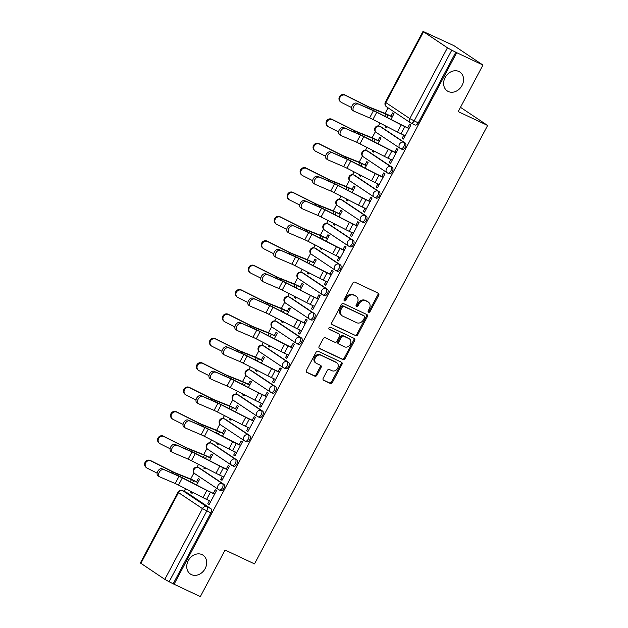<?xml version="1.0" encoding="UTF-8"?>
<svg xmlns="http://www.w3.org/2000/svg" width="628" height="628" viewBox="0 0 628 628"><rect width="100%" height="100%" fill="white"/><g stroke="black" fill="none" stroke-linecap="round" stroke-linejoin="round"><path stroke-width="0.94" d="M368.565 312.242A1.217 0.997 123.7 0 0 370.041 311.598L378.708 295.301A1.743 1.429 123.7 0 0 378.229 293.158L354.914 282.176A1.743 1.429 123.7 0 0 352.81 283.102L344.144 299.399A1.217 0.997 123.7 0 0 345.957 300.255L347.08 298.143A5.574 4.561 123.7 0 1 353.831 295.184L355.778 296.102A5.574 4.561 123.7 0 1 356.257 296.377A5.574 4.561 123.7 0 1 357.308 302.963L356.186 305.067A1.217 0.997 123.7 0 0 357.999 305.922L359.122 303.819A5.574 4.561 123.7 0 1 365.873 300.859L367.82 301.778A5.574 4.561 123.7 0 1 368.306 302.052A5.574 4.561 123.7 0 1 369.35 308.631L368.236 310.742A1.217 0.997 123.7 0 0 368.565 312.242M368.134 311.763A1.217 0.997 123.7 0 0 369.201 311.033L377.86 294.736A1.743 1.429 123.7 0 0 377.844 292.978M344.042 300.412A1.217 0.997 123.7 0 0 345.11 299.689L346.232 297.578L347.08 298.143M356.092 306.087A1.217 0.997 123.7 0 0 357.151 305.357L358.274 303.253L359.122 303.819M202.035 554.618A11.351 9.302 123.7 0 0 188.612 560.035A11.351 9.302 123.7 0 0 190.41 574.055A11.351 9.302 123.7 0 0 191.399 574.612A11.351 9.302 123.7 0 0 204.822 569.196A11.351 9.302 123.7 0 0 203.025 555.176A11.351 9.302 123.7 0 0 202.035 554.618M458.911 71.498A11.351 9.302 123.7 0 0 445.488 76.922A11.351 9.302 123.7 0 0 447.285 90.942A11.351 9.302 123.7 0 0 448.274 91.5A11.351 9.302 123.7 0 0 461.698 86.075A11.351 9.302 123.7 0 0 459.9 72.055A11.351 9.302 123.7 0 0 458.911 71.498M220.467 490.507A3.548 2.017 -64.8 0 0 220.624 490.594A3.548 2.017 -64.8 0 0 223.89 488.38A3.548 2.017 -64.8 0 0 223.796 484.259L199.853 468.268A3.548 2.017 -64.8 0 0 199.696 468.182A3.548 2.017 -64.8 0 0 199.539 468.119M233.428 466.133A3.548 2.017 -64.8 0 0 233.585 466.219A3.548 2.017 -64.8 0 0 236.85 464.006A3.548 2.017 -64.8 0 0 236.756 459.884L212.814 443.886A3.548 2.017 -64.8 0 0 212.656 443.808A3.548 2.017 -64.8 0 0 212.5 443.745M246.388 441.759A3.548 2.017 -64.8 0 0 246.537 441.845A3.548 2.017 -64.8 0 0 249.811 439.631A3.548 2.017 -64.8 0 0 249.716 435.51L225.774 419.512A3.548 2.017 -64.8 0 0 225.617 419.433A3.548 2.017 -64.8 0 0 225.46 419.371M259.348 417.385A3.548 2.017 -64.8 0 0 259.497 417.471A3.548 2.017 -64.8 0 0 262.771 415.257A3.548 2.017 -64.8 0 0 262.677 411.136L238.734 395.138A3.548 2.017 -64.8 0 0 238.577 395.059A3.548 2.017 -64.8 0 0 238.42 394.996M272.309 393.01A3.548 2.017 -64.8 0 0 272.458 393.097A3.548 2.017 -64.8 0 0 275.731 390.883A3.548 2.017 -64.8 0 0 275.637 386.762L251.687 370.763A3.548 2.017 -64.8 0 0 251.538 370.685A3.548 2.017 -64.8 0 0 251.381 370.622M285.269 368.636A3.548 2.017 -64.8 0 0 285.418 368.722A3.548 2.017 -64.8 0 0 288.692 366.509A3.548 2.017 -64.8 0 0 288.597 362.387L264.647 346.389A3.548 2.017 -64.8 0 0 264.498 346.311A3.548 2.017 -64.8 0 0 264.341 346.248M298.229 344.262A3.548 2.017 -64.8 0 0 298.379 344.348A3.548 2.017 -64.8 0 0 301.652 342.134A3.548 2.017 -64.8 0 0 301.558 338.013L277.607 322.015A3.548 2.017 -64.8 0 0 277.458 321.936A3.548 2.017 -64.8 0 0 277.301 321.874M311.19 319.887A3.548 2.017 -64.8 0 0 311.339 319.974A3.548 2.017 -64.8 0 0 314.612 317.76A3.548 2.017 -64.8 0 0 314.518 313.639L290.568 297.641A3.548 2.017 -64.8 0 0 290.419 297.554A3.548 2.017 -64.8 0 0 290.262 297.499M324.15 295.513A3.548 2.017 -64.8 0 0 324.299 295.6A3.548 2.017 -64.8 0 0 327.573 293.386A3.548 2.017 -64.8 0 0 327.478 289.265L303.528 273.266A3.548 2.017 -64.8 0 0 303.379 273.18A3.548 2.017 -64.8 0 0 303.222 273.125M337.11 271.139A3.548 2.017 -64.8 0 0 337.26 271.225A3.548 2.017 -64.8 0 0 340.533 269.012A3.548 2.017 -64.8 0 0 340.439 264.89L316.488 248.892A3.548 2.017 -64.8 0 0 316.339 248.806A3.548 2.017 -64.8 0 0 316.182 248.751M350.071 246.765A3.548 2.017 -64.8 0 0 350.22 246.851A3.548 2.017 -64.8 0 0 353.493 244.637A3.548 2.017 -64.8 0 0 353.399 240.516L329.449 224.518A3.548 2.017 -64.8 0 0 329.3 224.431A3.548 2.017 -64.8 0 0 329.143 224.377M363.031 222.391A3.548 2.017 -64.8 0 0 363.18 222.477A3.548 2.017 -64.8 0 0 366.454 220.263A3.548 2.017 -64.8 0 0 366.36 216.142L342.409 200.144A3.548 2.017 -64.8 0 0 342.26 200.057A3.548 2.017 -64.8 0 0 342.103 200.002M375.991 198.016A3.548 2.017 -64.8 0 0 376.141 198.103A3.548 2.017 -64.8 0 0 379.414 195.889A3.548 2.017 -64.8 0 0 379.312 191.768L355.37 175.769A3.548 2.017 -64.8 0 0 355.22 175.683A3.548 2.017 -64.8 0 0 355.063 175.62M388.952 173.642A3.548 2.017 -64.8 0 0 389.101 173.728A3.548 2.017 -64.8 0 0 392.374 171.515A3.548 2.017 -64.8 0 0 392.272 167.393L368.33 151.395A3.548 2.017 -64.8 0 0 368.181 151.309A3.548 2.017 -64.8 0 0 368.024 151.246M401.912 149.268A3.548 2.017 -64.8 0 0 402.061 149.354A3.548 2.017 -64.8 0 0 405.335 147.14A3.548 2.017 -64.8 0 0 405.233 143.019L381.29 127.021A3.548 2.017 -64.8 0 0 381.141 126.934A3.548 2.017 -64.8 0 0 380.984 126.872M323.216 378.189A1.743 1.429 123.7 0 0 323.703 380.333L330.242 383.418A1.743 1.429 123.7 0 0 332.353 382.491L341.97 364.397A1.743 1.429 123.7 0 0 341.491 362.246L318.184 351.272A1.743 1.429 123.7 0 0 316.072 352.198L306.448 370.292A1.743 1.429 123.7 0 0 306.927 372.435L314.824 376.156A1.743 1.429 123.7 0 0 316.936 375.23L321.057 367.49A1.743 1.429 123.7 0 0 320.578 365.347L316.661 363.502A4.655 3.815 123.7 0 1 316.253 363.267A4.655 3.815 123.7 0 1 315.515 357.52A4.655 3.815 123.7 0 1 321.026 355.291L336.373 362.521A4.655 3.815 123.7 0 1 336.773 362.749A4.655 3.815 123.7 0 1 337.511 368.503A4.655 3.815 123.7 0 1 332.008 370.724L329.449 369.523A1.743 1.429 123.7 0 0 327.337 370.449L323.216 378.189M423.5 31.824L385.859 102.599L409.809 118.598L447.442 47.814L423.005 31.4L453.942 45.663L482.963 65.045L458.205 111.611L487.626 125.467L254.513 563.897L225.091 550.042L200.332 596.6L174.074 584.236L456.705 52.681L451.768 50.193L414.135 120.969A3.548 2.017 115.2 0 1 410.932 123.049A3.548 2.017 115.2 0 1 410.783 122.962A3.548 2.905 123.7 0 1 410.476 122.79A3.548 3.548 0 0 0 410.932 123.049L415.022 124.98A3.548 2.017 115.2 0 1 414.873 124.894M482.963 65.045L456.705 52.681M355.597 335.721A1.743 1.429 123.7 0 0 357.709 334.795L367.333 316.693A1.743 1.429 123.7 0 0 366.854 314.55L343.54 303.575A1.743 1.429 123.7 0 0 341.428 304.494L331.812 322.596A1.743 1.429 123.7 0 0 332.291 324.739L354.757 335.156A1.743 1.429 123.7 0 0 356.861 334.229L366.485 316.127A1.743 1.429 123.7 0 0 366.462 314.369M354.655 340.541L345.031 358.643A1.743 1.429 123.7 0 1 342.919 359.569L319.605 348.587A1.743 1.429 123.7 0 1 319.126 346.444L323.247 338.696A1.743 1.429 123.7 0 1 325.359 337.778L334.81 342.229A1.743 1.429 123.7 0 0 336.922 341.302L339.654 336.168A1.743 1.429 123.7 0 0 339.175 334.025L329.331 329.386A1.217 0.997 123.7 0 1 330.477 327.243L354.176 338.398A1.743 1.429 123.7 0 1 354.655 340.541L353.807 339.976L344.183 358.078L345.031 358.643M186.579 492.493A3.548 2.017 115.2 0 1 186.744 492.556A3.548 2.017 115.2 0 1 186.893 492.642L210.835 508.633L206.745 506.71A3.548 2.017 115.2 0 1 206.777 510.964L169.136 581.74L164.811 579.369L140.374 562.955L178.007 492.171L178.501 492.595L140.868 563.371M388.065 107.82L385.09 113.409M379.948 123.08L378.433 125.922M375.387 131.652L372.129 137.783M366.988 147.454L365.472 150.296M362.427 156.027L359.169 162.157M354.027 171.829L352.512 174.67M349.466 180.401L346.209 186.532M341.067 196.203L339.552 199.045M336.506 204.775L333.248 210.906M328.106 220.577L326.591 223.419M323.546 229.149L320.288 235.28M315.146 244.951L313.631 247.793M310.585 253.524L307.327 259.654M302.186 269.326L300.679 272.167M297.625 277.898L294.367 284.029M289.225 293.7L287.718 296.549M284.665 302.272L281.407 308.403M276.265 318.074L274.758 320.924M271.704 326.646L268.446 332.777M263.305 342.448L261.798 345.298M258.744 351.028L255.494 357.151M250.344 366.823L248.837 369.672M245.784 375.403L242.534 381.526M237.384 391.197L235.877 394.046M232.831 399.777L229.573 405.9M224.424 415.571L222.916 418.421M219.871 424.151L216.613 430.274M211.471 439.945L209.956 442.795M206.91 448.525L203.653 454.648M198.511 464.32L196.996 467.169M193.95 472.9L190.692 479.023M185.55 488.694L184.145 491.332M174.074 584.236L169.136 581.74M447.442 47.814L451.768 50.193M385.718 126.032L385.247 126.911L386.62 127.562M385.247 126.911L386.518 127.759L387.068 126.723M403.812 135.122L402.171 138.215L403.545 138.867M402.171 138.215L403.443 139.063L410.916 125.003L409.644 124.156L407.729 127.759M390.859 159.496L389.211 162.589L390.483 163.437L397.956 149.378L396.684 148.53L394.769 152.133M378.009 143.765L381.031 138.074L379.767 137.226L378.017 140.515M372.757 150.406L372.286 151.285L373.668 151.937M372.286 151.285L373.558 152.133L374.107 151.097M389.211 162.589L390.585 163.241M377.899 183.871L376.251 186.963L377.522 187.811L384.995 173.752L383.724 172.904L381.808 176.507M365.049 168.139L368.071 162.448L366.807 161.6L365.056 164.889M359.797 174.78L359.326 175.659L360.708 176.311M359.326 175.659L360.598 176.507L361.147 175.471M376.251 186.963L377.624 187.615M364.939 208.245L363.29 211.338L364.562 212.186L372.035 198.126L370.763 197.278L368.848 200.882M352.088 192.513L355.11 186.822L353.847 185.974L352.096 189.271M346.837 199.155L346.366 200.034L347.747 200.685M346.366 200.034L347.637 200.882L348.187 199.845M363.29 211.338L364.664 211.989M351.978 232.619L350.33 235.712L351.601 236.56L359.075 222.5L357.803 221.653L355.888 225.256M339.128 216.888L342.158 211.196L340.886 210.349L339.136 213.646M333.876 223.529L333.405 224.408L334.787 225.06M333.405 224.408L334.677 225.256L335.226 224.22M350.33 235.712L351.704 236.364M339.018 256.993L337.369 260.086L338.641 260.934L346.114 246.875L344.843 246.027L342.927 249.63M326.168 241.262L329.198 235.571L327.926 234.723L326.175 238.02M320.916 247.903L320.445 248.782L321.826 249.434M320.445 248.782L321.717 249.63L322.266 248.594M337.369 260.086L338.743 260.738M326.058 281.368L324.409 284.46L325.681 285.308L333.154 271.249L331.89 270.401L329.967 274.004M313.207 265.636L316.237 259.945L314.966 259.097L313.215 262.394M307.956 272.277L307.485 273.156L308.866 273.808M307.485 273.156L308.756 274.004L309.306 272.968M324.409 284.46L325.783 285.112M313.097 305.742L311.449 308.835L312.72 309.683L320.194 295.623L318.93 294.775L317.007 298.379M300.247 290.01L303.277 284.319L302.005 283.471L300.255 286.768M294.995 296.651L294.524 297.531L295.906 298.182M294.524 297.531L295.796 298.379L296.345 297.35M311.449 308.835L312.822 309.486M300.137 330.116L298.488 333.209L299.76 334.057L307.233 319.997L305.969 319.15L304.046 322.753M287.286 314.385L290.317 308.693L289.045 307.846L287.294 311.143M282.035 321.026L281.564 321.905L282.945 322.556M281.564 321.905L282.836 322.753L283.385 321.724M298.488 333.209L299.862 333.861M287.177 354.49L285.528 357.583L286.8 358.431L294.273 344.372L293.009 343.524L291.086 347.135M274.326 338.759L277.356 333.068L276.084 332.22L274.334 335.517M269.074 345.4L268.603 346.279L269.985 346.931M268.603 346.279L269.875 347.127L270.425 346.099M285.528 357.583L286.902 358.235M274.216 378.865L272.568 381.957L273.839 382.805L281.313 368.746L280.049 367.898L278.126 371.509M261.366 363.133L264.396 357.442L263.124 356.594L261.374 359.891M256.114 369.774L255.651 370.653L257.025 371.305M255.651 370.653L256.915 371.501L257.464 370.473M272.568 381.957L273.941 382.609M261.256 403.239L259.607 406.332L260.879 407.18L268.352 393.12L267.088 392.272L265.165 395.883M248.405 387.515L251.436 381.816L250.164 380.968L248.413 384.265M243.154 394.149L242.691 395.028L244.064 395.679M242.691 395.028L243.954 395.876L244.504 394.847M259.607 406.332L260.981 406.983M248.296 427.613L246.647 430.706L247.919 431.554L255.392 417.494L254.128 416.647L252.205 420.258M235.445 411.89L238.475 406.19L237.203 405.343L235.453 408.64M230.193 418.523L229.73 419.41L231.104 420.054M229.73 419.41L230.994 420.258L231.544 419.221M246.647 430.706L248.021 431.358M235.335 451.987L233.687 455.088L234.958 455.936L242.432 441.869L241.168 441.021L239.244 444.632M222.485 436.264L225.515 430.565L224.243 429.717L222.493 433.014M217.233 442.897L216.77 443.784L218.144 444.428M216.77 443.784L218.034 444.632L218.583 443.596M233.687 455.088L235.06 455.732M222.375 476.362L220.726 479.462L221.998 480.31L229.471 466.243L228.207 465.395L226.284 469.006M209.524 460.638L212.554 454.939L211.283 454.091L209.532 457.388M204.273 467.279L203.81 468.158L205.183 468.802M203.81 468.158L205.073 469.006L205.623 467.97M220.726 479.462L222.1 480.106M209.414 500.736L207.766 503.837L209.038 504.684L216.511 490.617L215.247 489.769L213.324 493.38M196.564 485.012L199.594 479.313L198.322 478.465L196.572 481.762M487.626 125.467L460.481 107.333M390.969 119.391L393.991 113.699L392.728 112.852L390.977 116.141M191.312 491.653L190.849 492.533L192.223 493.176M190.849 492.533L192.113 493.38L192.663 492.344M207.766 503.837L209.14 504.48M173.234 583.671L210.867 512.888A3.548 2.017 -64.8 0 0 210.835 508.633M455.857 52.116L418.224 122.9A3.548 2.017 115.2 0 1 415.022 124.98M368.306 302.052L367.459 301.487A5.574 4.561 123.7 0 0 366.972 301.212L367.82 301.778M358.274 303.253A5.574 4.561 123.7 0 1 365.033 300.294L366.972 301.212M356.257 296.377L355.417 295.812A5.574 4.561 123.7 0 0 354.93 295.537L355.778 296.102M346.232 297.578A5.574 4.561 123.7 0 1 352.983 294.618L354.93 295.537M331.835 324.354L354.757 335.156M364.625 317.533A1.217 0.997 123.7 0 0 364.287 316.025L343.822 306.393A1.217 0.997 123.7 0 0 342.346 307.037L341.169 309.259A5.574 4.561 123.7 0 0 342.213 315.845A5.574 4.561 123.7 0 0 342.7 316.12L356.688 322.706A5.574 4.561 123.7 0 0 363.439 319.754L364.625 317.533M363.643 315.601A1.217 0.997 123.7 0 0 363.439 315.46L364.287 316.025M342.213 315.845L341.365 315.28A5.574 4.561 123.7 0 1 340.321 308.693L341.499 306.472A1.217 0.997 123.7 0 1 342.982 305.828L363.439 315.46M319.15 348.202L342.072 359.004A1.743 1.429 123.7 0 0 344.183 358.078M338.618 333.649A1.743 1.429 123.7 0 0 338.327 333.46L328.962 329.048M344.623 346.844A4.655 3.815 123.7 0 0 350.126 344.623A4.655 3.815 123.7 0 0 349.388 338.869A4.655 3.815 123.7 0 0 348.987 338.641L343.579 336.098A1.743 1.429 123.7 0 0 341.467 337.016L338.735 342.158A1.743 1.429 123.7 0 0 339.214 344.301L344.623 346.844M349.388 338.869L348.548 338.304A4.655 3.815 123.7 0 0 348.14 338.076L348.987 338.641M338.366 343.736A1.743 1.429 123.7 0 1 337.888 341.593L340.619 336.451A1.743 1.429 123.7 0 1 342.731 335.533L348.14 338.076M353.807 339.976A1.743 1.429 123.7 0 0 353.784 338.217M336.773 362.749L335.925 362.183A4.655 3.815 123.7 0 0 335.525 361.956L336.373 362.521M316.253 363.267L315.405 362.701A4.655 3.815 123.7 0 1 314.667 356.955A4.655 3.815 123.7 0 1 320.178 354.726L335.525 361.956M306.472 372.051L313.984 375.591A1.743 1.429 123.7 0 0 316.096 374.665L320.209 366.925A1.743 1.429 123.7 0 0 320.186 365.158M323.239 379.956L329.394 382.852A1.743 1.429 123.7 0 0 331.506 381.926L341.13 363.832A1.743 1.429 123.7 0 0 341.106 362.066M340.91 102.105L340.305 101.61A4.082 3.839 -50.7 0 1 344.803 94.859L345.408 95.354A4.082 3.839 129.3 0 0 340.91 102.105A4.082 3.839 129.3 0 0 341.585 102.537L351.531 107.521M392.257 116.965L388.073 114.995A8.871 0.62 28 0 0 385.867 114.021L371.666 108.346A8.871 0.62 -152 0 1 367.545 106.438L345.408 95.354M392.351 116.792L386.974 114.265A11.178 0.785 28 0 0 384.195 113.032L369.994 107.357A6.563 0.455 -152 0 1 366.94 105.944L344.803 94.859M357.984 104.083A4.082 2.598 121.3 0 0 353.752 106.485A4.082 2.598 121.3 0 0 353.949 111.164A4.082 2.598 121.3 0 0 354.161 111.274L369.617 117.891L373.432 110.709L356.461 103.165A4.082 2.598 -58.7 0 0 352.237 105.567A4.082 2.598 -58.7 0 0 352.434 110.238A4.082 2.598 -58.7 0 0 352.638 110.347M409.103 128.41L403.733 125.875A8.871 0.62 -152 0 1 400.876 124.47L376.376 111.917A8.871 0.62 28 0 0 371.917 109.782L356.461 103.165M409.016 128.583L404.832 126.613A11.178 0.785 -152 0 1 401.237 124.839L376.737 112.286A6.563 0.455 28 0 0 373.432 110.709M405.193 135.766L401.009 133.803A11.178 0.785 -152 0 1 397.414 132.029L372.914 119.469A6.563 0.455 28 0 0 369.617 117.891M327.949 126.479L327.345 125.985A4.082 3.839 -50.7 0 1 331.843 119.234L332.447 119.728A4.082 3.839 129.3 0 0 327.949 126.479A4.082 3.839 129.3 0 0 328.625 126.911L338.571 131.896M379.296 141.339L375.112 139.369A8.871 0.62 28 0 0 372.906 138.396L358.706 132.72A8.871 0.62 -152 0 1 354.584 130.812L332.447 119.728M379.391 141.167L374.013 138.639A11.178 0.785 28 0 0 371.234 137.406L357.034 131.731A6.563 0.455 -152 0 1 353.98 130.318L331.843 119.234M314.989 150.853L314.385 150.359A4.082 3.839 -50.7 0 1 318.883 143.608L319.487 144.102A4.082 3.839 129.3 0 0 314.989 150.853A4.082 3.839 129.3 0 0 315.664 151.285L325.61 156.27M366.336 165.714L362.152 163.743A8.871 0.62 28 0 0 359.946 162.77L345.745 157.094A8.871 0.62 -152 0 1 341.624 155.187L319.487 144.102M366.43 165.541L361.053 163.013A11.178 0.785 28 0 0 358.274 161.781L344.073 156.105A6.563 0.455 -152 0 1 341.02 154.692L318.883 143.608M345.023 128.457A4.082 2.598 121.3 0 0 340.792 130.859A4.082 2.598 121.3 0 0 340.988 135.538A4.082 2.598 121.3 0 0 341.2 135.648L356.657 142.266L360.472 135.083L343.5 127.539A4.082 2.598 -58.7 0 0 339.277 129.941A4.082 2.598 -58.7 0 0 339.473 134.62A4.082 2.598 -58.7 0 0 339.677 134.722M396.142 152.785L390.773 150.249A8.871 0.62 -152 0 1 387.916 148.844L363.416 136.292A8.871 0.62 28 0 0 358.957 134.157L343.5 127.539M396.056 152.957L391.872 150.987A11.178 0.785 -152 0 1 388.277 149.213L363.777 136.661A6.563 0.455 28 0 0 360.472 135.083M392.233 160.14L388.049 158.178A11.178 0.785 -152 0 1 384.454 156.403L359.954 143.851A6.563 0.455 28 0 0 356.657 142.266M332.063 152.832A4.082 2.598 121.3 0 0 327.832 155.234A4.082 2.598 121.3 0 0 328.028 159.912A4.082 2.598 121.3 0 0 328.24 160.022L343.697 166.64L347.512 159.457L330.54 151.913A4.082 2.598 -58.7 0 0 326.317 154.315A4.082 2.598 -58.7 0 0 326.513 158.994A4.082 2.598 -58.7 0 0 326.717 159.096M383.182 177.159L377.813 174.623A8.871 0.62 -152 0 1 374.955 173.218L350.455 160.666A8.871 0.62 28 0 0 345.997 158.531L330.54 151.913M383.096 177.332L378.912 175.361A11.178 0.785 -152 0 1 375.316 173.587L350.817 161.035A6.563 0.455 28 0 0 347.512 159.457M379.273 184.514L375.089 182.552A11.178 0.785 -152 0 1 371.493 180.778L346.994 168.226A6.563 0.455 28 0 0 343.697 166.64M302.029 175.228L301.424 174.733A4.082 3.839 -50.7 0 1 305.922 167.982L306.527 168.477A4.082 3.839 129.3 0 0 302.029 175.228A4.082 3.839 129.3 0 0 302.704 175.659L312.65 180.644M353.376 190.088L349.192 188.117A8.871 0.62 28 0 0 346.986 187.144L332.785 181.468A8.871 0.62 -152 0 1 328.664 179.561L306.527 168.477M353.47 189.915L348.093 187.387A11.178 0.785 28 0 0 345.314 186.155L331.113 180.479A6.563 0.455 -152 0 1 328.067 179.066L305.922 167.982M289.068 199.602L288.464 199.107A4.082 3.839 -50.7 0 1 292.962 192.356L293.566 192.851A4.082 3.839 129.3 0 0 289.068 199.602A4.082 3.839 129.3 0 0 289.744 200.034L299.689 205.018M340.415 214.462L336.231 212.492A8.871 0.62 28 0 0 334.033 211.518L319.825 205.843A8.871 0.62 -152 0 1 315.703 203.935L293.566 192.851M340.509 214.289L335.132 211.762A11.178 0.785 28 0 0 332.353 210.529L318.153 204.854A6.563 0.455 -152 0 1 315.107 203.441L292.962 192.356M276.108 223.976L275.511 223.482A4.082 3.839 -50.7 0 1 280.002 216.731L280.606 217.225A4.082 3.839 129.3 0 0 276.108 223.976A4.082 3.839 129.3 0 0 276.783 224.416L286.729 229.393M327.455 238.836L323.271 236.866A8.871 0.62 28 0 0 321.073 235.893L306.864 230.217A8.871 0.62 -152 0 1 302.743 228.309L280.606 217.225M327.549 238.664L322.172 236.136A11.178 0.785 28 0 0 319.393 234.903L305.192 229.228A6.563 0.455 -152 0 1 302.147 227.823L280.002 216.731M319.103 177.206A4.082 2.598 121.3 0 0 314.871 179.608A4.082 2.598 121.3 0 0 315.068 184.287A4.082 2.598 121.3 0 0 315.28 184.397L330.736 191.014L334.551 183.831L317.58 176.287A4.082 2.598 -58.7 0 0 313.356 178.69A4.082 2.598 -58.7 0 0 313.553 183.368A4.082 2.598 -58.7 0 0 313.757 183.47M370.222 201.533L364.852 198.998A8.871 0.62 -152 0 1 362.003 197.592L337.495 185.04A8.871 0.62 28 0 0 333.036 182.905L317.58 176.287M370.135 201.706L365.951 199.735A11.178 0.785 -152 0 1 362.356 197.961L337.856 185.409A6.563 0.455 28 0 0 334.551 183.831M366.312 208.896L362.128 206.926A11.178 0.785 -152 0 1 358.533 205.152L334.033 192.6A6.563 0.455 28 0 0 330.736 191.014M306.142 201.588A4.082 2.598 121.3 0 0 301.911 203.982A4.082 2.598 121.3 0 0 302.107 208.661A4.082 2.598 121.3 0 0 302.319 208.771L317.776 215.388L321.599 208.206L304.619 200.662A4.082 2.598 -58.7 0 0 300.396 203.064A4.082 2.598 -58.7 0 0 300.592 207.742A4.082 2.598 -58.7 0 0 300.796 207.844M357.261 225.907L351.892 223.372A8.871 0.62 -152 0 1 349.042 221.967L324.535 209.414A8.871 0.62 28 0 0 320.076 207.279L304.619 200.662M357.175 226.08L352.991 224.11A11.178 0.785 -152 0 1 349.396 222.336L324.896 209.783A6.563 0.455 28 0 0 321.599 208.206M353.352 233.271L349.168 231.3A11.178 0.785 -152 0 1 345.573 229.526L321.073 216.974A6.563 0.455 28 0 0 317.776 215.388M293.182 225.962A4.082 2.598 121.3 0 0 288.951 228.356A4.082 2.598 121.3 0 0 289.147 233.035A4.082 2.598 121.3 0 0 289.359 233.145L304.816 239.763L308.638 232.58L291.659 225.036A4.082 2.598 -58.7 0 0 287.436 227.438A4.082 2.598 -58.7 0 0 287.632 232.117A4.082 2.598 -58.7 0 0 287.836 232.219M344.301 250.282L338.932 247.746A8.871 0.62 -152 0 1 336.082 246.341L311.574 233.789A8.871 0.62 28 0 0 307.116 231.654L291.659 225.036M344.215 250.454L340.031 248.484A11.178 0.785 -152 0 1 336.435 246.71L311.935 234.158A6.563 0.455 28 0 0 308.638 232.58M340.392 257.645L336.208 255.674A11.178 0.785 -152 0 1 332.612 253.9L308.113 241.348A6.563 0.455 28 0 0 304.816 239.763M263.148 248.35L262.551 247.856A4.082 3.839 -50.7 0 1 267.041 241.105L267.646 241.599A4.082 3.839 129.3 0 0 263.148 248.35A4.082 3.839 129.3 0 0 263.823 248.79L273.769 253.767M314.495 263.211L310.318 261.24A8.871 0.62 28 0 0 308.113 260.267L293.904 254.591A8.871 0.62 -152 0 1 289.783 252.684L267.646 241.599M314.589 263.038L309.212 260.51A11.178 0.785 28 0 0 306.433 259.278L292.232 253.602A6.563 0.455 -152 0 1 289.186 252.197L267.041 241.105M280.221 250.337A4.082 2.598 121.3 0 0 275.99 252.739A4.082 2.598 121.3 0 0 276.187 257.409A4.082 2.598 121.3 0 0 276.399 257.519L291.855 264.145L295.678 256.954L278.699 249.41A4.082 2.598 -58.7 0 0 274.475 251.812A4.082 2.598 -58.7 0 0 274.671 256.491A4.082 2.598 -58.7 0 0 274.876 256.593M331.341 274.656L325.971 272.128A8.871 0.62 -152 0 1 323.122 270.715L298.614 258.163A8.871 0.62 28 0 0 294.155 256.028L278.699 249.41M331.254 274.829L327.07 272.858A11.178 0.785 -152 0 1 323.475 271.084L298.975 258.532A6.563 0.455 28 0 0 295.678 256.954M327.431 282.019L323.247 280.049A11.178 0.785 -152 0 1 319.652 278.275L295.152 265.723A6.563 0.455 28 0 0 291.855 264.145M250.187 272.725L249.591 272.23A4.082 3.839 -50.7 0 1 254.081 265.479L254.685 265.974A4.082 3.839 129.3 0 0 250.187 272.725A4.082 3.839 129.3 0 0 250.862 273.164L260.808 278.141M301.534 287.585L297.358 285.614A8.871 0.62 28 0 0 295.152 284.641L280.944 278.965A8.871 0.62 -152 0 1 276.822 277.058L254.685 265.974M301.628 287.412L296.251 284.884A11.178 0.785 28 0 0 293.472 283.652L279.272 277.976A6.563 0.455 -152 0 1 276.226 276.571L254.081 265.479M267.261 274.711A4.082 2.598 121.3 0 0 263.03 277.113A4.082 2.598 121.3 0 0 263.226 281.784A4.082 2.598 121.3 0 0 263.438 281.894L278.895 288.519L282.718 281.328L265.738 273.784A4.082 2.598 -58.7 0 0 261.515 276.187A4.082 2.598 -58.7 0 0 261.711 280.865A4.082 2.598 -58.7 0 0 261.915 280.967M318.38 299.03L313.011 296.502A8.871 0.62 -152 0 1 310.161 295.089L285.654 282.537A8.871 0.62 28 0 0 281.195 280.402L265.738 273.784M318.294 299.203L314.11 297.232A11.178 0.785 -152 0 1 310.515 295.458L286.015 282.906A6.563 0.455 28 0 0 282.718 281.328M314.471 306.393L310.287 304.423A11.178 0.785 -152 0 1 306.692 302.649L282.192 290.097A6.563 0.455 28 0 0 278.895 288.519M237.227 297.099L236.63 296.604A4.082 3.839 -50.7 0 1 241.121 289.853L241.725 290.348A4.082 3.839 129.3 0 0 237.227 297.099A4.082 3.839 129.3 0 0 237.902 297.539L247.848 302.515M288.574 311.959L284.398 309.989A8.871 0.62 28 0 0 282.192 309.015L267.983 303.34A8.871 0.62 -152 0 1 263.862 301.432L241.725 290.348M288.668 311.786L283.291 309.259A11.178 0.785 28 0 0 280.512 308.026L266.311 302.351A6.563 0.455 -152 0 1 263.265 300.945L241.121 289.853M254.301 299.085A4.082 2.598 121.3 0 0 250.07 301.487A4.082 2.598 121.3 0 0 250.266 306.158A4.082 2.598 121.3 0 0 250.478 306.268L265.934 312.893L269.757 305.703L252.778 298.159A4.082 2.598 -58.7 0 0 248.555 300.561A4.082 2.598 -58.7 0 0 248.751 305.239A4.082 2.598 -58.7 0 0 248.963 305.349M305.42 323.404L300.051 320.877A8.871 0.62 -152 0 1 297.201 319.464L272.693 306.911A8.871 0.62 28 0 0 268.235 304.776L252.778 298.159M305.334 323.577L301.15 321.607A11.178 0.785 -152 0 1 297.554 319.833L273.054 307.28A6.563 0.455 28 0 0 269.757 305.703M301.511 330.768L297.327 328.797A11.178 0.785 -152 0 1 293.731 327.023L269.231 314.471A6.563 0.455 28 0 0 265.934 312.893M224.267 321.473L223.67 320.979A4.082 3.839 -50.7 0 1 228.16 314.228L228.765 314.722A4.082 3.839 129.3 0 0 224.267 321.473A4.082 3.839 129.3 0 0 224.942 321.913L234.888 326.89M275.614 336.333L271.437 334.363A8.871 0.62 28 0 0 269.231 333.389L255.023 327.714A8.871 0.62 -152 0 1 250.902 325.806L228.765 314.722M275.708 336.161L270.33 333.633A11.178 0.785 28 0 0 267.552 332.4L253.351 326.733A6.563 0.455 -152 0 1 250.305 325.32L228.16 314.228M241.34 323.459A4.082 2.598 121.3 0 0 237.109 325.861A4.082 2.598 121.3 0 0 237.306 330.532A4.082 2.598 121.3 0 0 237.517 330.642L252.974 337.267L256.797 330.077L239.817 322.533A4.082 2.598 -58.7 0 0 235.594 324.935A4.082 2.598 -58.7 0 0 235.79 329.614A4.082 2.598 -58.7 0 0 236.002 329.724M292.46 347.779L287.09 345.251A8.871 0.62 -152 0 1 284.241 343.838L259.733 331.286A8.871 0.62 28 0 0 255.274 329.151L239.817 322.533M292.373 347.951L288.189 345.981A11.178 0.785 -152 0 1 284.594 344.207L260.094 331.655A6.563 0.455 28 0 0 256.797 330.077M288.55 355.142L284.366 353.171A11.178 0.785 -152 0 1 280.779 351.397L256.271 338.845A6.563 0.455 28 0 0 252.974 337.267M211.306 345.847L210.71 345.353A4.082 3.839 -50.7 0 1 215.2 338.602L215.804 339.096A4.082 3.839 129.3 0 0 211.306 345.847A4.082 3.839 129.3 0 0 211.981 346.287L221.927 351.264M262.653 360.708L258.477 358.737A8.871 0.62 28 0 0 256.271 357.764L242.063 352.088A8.871 0.62 -152 0 1 237.941 350.181L215.804 339.096M262.747 360.535L257.37 358.007A11.178 0.785 28 0 0 254.599 356.775L240.391 351.107A6.563 0.455 -152 0 1 237.345 349.694L215.2 338.602M198.346 370.222L197.749 369.735A4.082 3.839 -50.7 0 1 202.24 362.976L202.844 363.471A4.082 3.839 129.3 0 0 198.346 370.222A4.082 3.839 129.3 0 0 199.021 370.661L208.975 375.638M249.693 385.082L245.517 383.119A8.871 0.62 28 0 0 243.311 382.138L229.102 376.462A8.871 0.62 -152 0 1 224.981 374.555L202.844 363.471M249.787 384.909L244.418 382.381A11.178 0.785 28 0 0 241.639 381.149L227.43 375.481A6.563 0.455 -152 0 1 224.384 374.068L202.24 362.976M185.386 394.596L184.789 394.109A4.082 3.839 -50.7 0 1 189.279 387.35L189.884 387.845A4.082 3.839 129.3 0 0 185.386 394.596A4.082 3.839 129.3 0 0 186.061 395.036L196.014 400.012M236.732 409.456L232.556 407.494A8.871 0.62 28 0 0 230.35 406.512L216.142 400.845A8.871 0.62 -152 0 1 212.021 398.929L189.884 387.845M236.827 409.283L231.457 406.756A11.178 0.785 28 0 0 228.678 405.523L214.47 399.855A6.563 0.455 -152 0 1 211.424 398.442L189.279 387.35M172.425 418.97L171.829 418.484A4.082 3.839 -50.7 0 1 176.319 411.733L176.923 412.219A4.082 3.839 129.3 0 0 172.425 418.97A4.082 3.839 129.3 0 0 173.1 419.41L183.054 424.387M223.772 433.83L219.596 431.868A8.871 0.62 28 0 0 217.39 430.887L203.182 425.219A8.871 0.62 -152 0 1 199.06 423.303L176.923 412.219M223.866 433.658L218.497 431.13A11.178 0.785 28 0 0 215.718 429.897L201.51 424.23A6.563 0.455 -152 0 1 198.464 422.817L176.319 411.733M159.465 443.344L158.868 442.858A4.082 3.839 -50.7 0 1 163.358 436.107L163.963 436.593A4.082 3.839 129.3 0 0 159.465 443.344A4.082 3.839 129.3 0 0 160.14 443.784L170.094 448.761M210.812 458.205L206.636 456.242A8.871 0.62 28 0 0 204.43 455.261L190.229 449.593A8.871 0.62 -152 0 1 186.1 447.685L163.963 436.593M210.906 458.032L205.537 455.504A11.178 0.785 28 0 0 202.758 454.28L188.549 448.604A6.563 0.455 -152 0 1 185.503 447.191L163.358 436.107M146.505 467.719L145.908 467.232A4.082 3.839 -50.7 0 1 150.398 460.481L151.003 460.968A4.082 3.839 129.3 0 0 146.505 467.719A4.082 3.839 129.3 0 0 147.18 468.158L157.133 473.143M197.851 482.587L193.675 480.616A8.871 0.62 28 0 0 191.469 479.635L177.269 473.967A8.871 0.62 -152 0 1 173.14 472.06L151.003 460.968M197.946 482.406L192.576 479.878A11.178 0.785 28 0 0 189.797 478.654L175.589 472.978A6.563 0.455 -152 0 1 172.543 471.565L150.398 460.481M228.38 347.834A4.082 2.598 121.3 0 0 224.149 350.236A4.082 2.598 121.3 0 0 224.345 354.914A4.082 2.598 121.3 0 0 224.557 355.016L240.014 361.642L243.837 354.451L226.857 346.907A4.082 2.598 -58.7 0 0 222.634 349.309A4.082 2.598 -58.7 0 0 222.83 353.988A4.082 2.598 -58.7 0 0 223.042 354.098M279.507 372.153L274.13 369.625A8.871 0.62 -152 0 1 271.28 368.212L246.773 355.66A8.871 0.62 28 0 0 242.314 353.525L226.857 346.907M279.413 372.326L275.229 370.355A11.178 0.785 -152 0 1 271.634 368.581L247.134 356.029A6.563 0.455 28 0 0 243.837 354.451M275.59 379.516L271.406 377.546A11.178 0.785 -152 0 1 267.818 375.772L243.311 363.219A6.563 0.455 28 0 0 240.014 361.642M215.42 372.208A4.082 2.598 121.3 0 0 211.189 374.61A4.082 2.598 121.3 0 0 211.385 379.288A4.082 2.598 121.3 0 0 211.597 379.391L227.053 386.016L230.876 378.825L213.897 371.281A4.082 2.598 -58.7 0 0 209.674 373.684A4.082 2.598 -58.7 0 0 209.87 378.362A4.082 2.598 -58.7 0 0 210.082 378.472M266.547 396.527L261.17 393.999A8.871 0.62 -152 0 1 258.32 392.594L233.812 380.034A8.871 0.62 28 0 0 229.353 377.899L213.897 371.281M266.453 396.7L262.269 394.729A11.178 0.785 -152 0 1 258.673 392.963L234.173 380.403A6.563 0.455 28 0 0 230.876 378.825M262.63 403.89L258.446 401.92A11.178 0.785 -152 0 1 254.858 400.146L230.35 387.594A6.563 0.455 28 0 0 227.053 386.016M202.459 396.582A4.082 2.598 121.3 0 0 198.236 398.984A4.082 2.598 121.3 0 0 198.424 403.663A4.082 2.598 121.3 0 0 198.636 403.765L214.093 410.39L217.916 403.2L200.936 395.656A4.082 2.598 -58.7 0 0 196.713 398.058A4.082 2.598 -58.7 0 0 196.909 402.736A4.082 2.598 -58.7 0 0 197.121 402.846M253.586 420.901L248.209 418.374A8.871 0.62 -152 0 1 245.36 416.968L220.86 404.408A8.871 0.62 28 0 0 216.393 402.273L200.936 395.656M253.492 421.074L249.308 419.104A11.178 0.785 -152 0 1 245.713 417.337L221.213 404.777A6.563 0.455 28 0 0 217.916 403.2M249.669 428.265L245.485 426.294A11.178 0.785 -152 0 1 241.898 424.52L217.39 411.968A6.563 0.455 28 0 0 214.093 410.39M189.499 420.956A4.082 2.598 121.3 0 0 185.276 423.358A4.082 2.598 121.3 0 0 185.464 428.037A4.082 2.598 121.3 0 0 185.676 428.139L201.133 434.764L204.956 427.574L187.976 420.03A4.082 2.598 -58.7 0 0 183.753 422.432A4.082 2.598 -58.7 0 0 183.949 427.111A4.082 2.598 -58.7 0 0 184.161 427.221M240.626 445.276L235.249 442.748A8.871 0.62 -152 0 1 232.399 441.343L207.899 428.783A8.871 0.62 28 0 0 203.433 426.648L187.976 420.03M240.532 445.448L236.348 443.478A11.178 0.785 -152 0 1 232.752 441.712L208.253 429.152A6.563 0.455 28 0 0 204.956 427.574M236.709 452.639L232.525 450.669A11.178 0.785 -152 0 1 228.937 448.894L204.43 436.342A6.563 0.455 28 0 0 201.133 434.764M176.539 445.33A4.082 2.598 121.3 0 0 172.315 447.733A4.082 2.598 121.3 0 0 172.504 452.411A4.082 2.598 121.3 0 0 172.716 452.513L188.172 459.139L191.995 451.948L175.016 444.404A4.082 2.598 -58.7 0 0 170.792 446.806A4.082 2.598 -58.7 0 0 170.989 451.485A4.082 2.598 -58.7 0 0 171.201 451.595M227.666 469.65L222.288 467.122A8.871 0.62 -152 0 1 219.439 465.717L194.939 453.157A8.871 0.62 28 0 0 190.472 451.022L175.016 444.404M227.571 469.822L223.387 467.852A11.178 0.785 -152 0 1 219.792 466.086L195.292 453.526A6.563 0.455 28 0 0 191.995 451.948M223.749 477.013L219.565 475.043A11.178 0.785 -152 0 1 215.977 473.269L191.469 460.716A6.563 0.455 28 0 0 188.172 459.139M163.578 469.705A4.082 2.598 121.3 0 0 159.355 472.107A4.082 2.598 121.3 0 0 159.543 476.785A4.082 2.598 121.3 0 0 159.755 476.888L175.212 483.513L179.035 476.322L162.063 468.778A4.082 2.598 -58.7 0 0 157.832 471.181A4.082 2.598 -58.7 0 0 158.028 475.859A4.082 2.598 -58.7 0 0 158.24 475.969M214.705 494.024L209.328 491.496A8.871 0.62 -152 0 1 206.479 490.091L181.979 477.531A8.871 0.62 28 0 0 177.512 475.404L162.063 468.778M214.611 494.197L210.427 492.226A11.178 0.785 -152 0 1 206.832 490.46L182.332 477.9A6.563 0.455 28 0 0 179.035 476.322M210.788 501.387L206.604 499.417A11.178 0.785 -152 0 1 203.017 497.643L178.509 485.091A6.563 0.455 28 0 0 175.212 483.513M369.201 311.033L370.041 311.598M345.11 299.689L345.957 300.255M357.151 305.357L357.999 305.922M199.696 468.182L198.252 467.499A3.548 2.017 115.2 0 1 198.401 467.577L222.343 483.576A3.548 2.017 115.2 0 1 222.445 487.697A3.548 2.017 115.2 0 1 219.172 489.911A3.548 2.017 115.2 0 1 219.023 489.824A3.548 2.905 -56.3 0 1 218.709 489.652A3.548 2.905 -56.3 0 1 218.042 485.46A3.548 2.905 -56.3 0 1 222.343 483.576L223.796 484.259M199.853 468.268L198.401 467.577A3.548 2.905 123.7 0 0 194.099 469.461A3.548 2.905 -56.3 0 0 194.766 473.653A3.548 2.905 -56.3 0 0 195.073 473.834M212.656 443.808L211.212 443.125A3.548 2.017 115.2 0 1 211.361 443.203L235.304 459.201A3.548 2.017 115.2 0 1 235.406 463.323A3.548 2.017 115.2 0 1 232.132 465.536A3.548 2.017 115.2 0 1 231.983 465.45A3.548 2.905 -56.3 0 1 231.669 465.277A3.548 2.905 -56.3 0 1 231.002 461.085A3.548 2.905 -56.3 0 1 235.304 459.201L236.756 459.884M212.814 443.886L211.361 443.203A3.548 2.905 123.7 0 0 207.059 445.087A3.548 2.905 -56.3 0 0 207.727 449.279A3.548 2.905 -56.3 0 0 208.033 449.46M225.617 419.433L224.172 418.75A3.548 2.017 115.2 0 1 224.322 418.829L248.264 434.827A3.548 2.017 115.2 0 1 248.366 438.948A3.548 2.017 115.2 0 1 245.093 441.162A3.548 2.017 115.2 0 1 244.944 441.076A3.548 2.905 -56.3 0 1 244.63 440.903A3.548 2.905 -56.3 0 1 243.962 436.711A3.548 2.905 -56.3 0 1 248.264 434.827L249.716 435.51M225.774 419.512L224.322 418.829A3.548 2.905 123.7 0 0 220.02 420.713A3.548 2.905 -56.3 0 0 220.687 424.905A3.548 2.905 -56.3 0 0 220.993 425.085M238.577 395.059L237.133 394.376A3.548 2.017 115.2 0 1 237.282 394.455L261.224 410.453A3.548 2.017 115.2 0 1 261.327 414.574A3.548 2.017 115.2 0 1 258.053 416.788A3.548 2.017 115.2 0 1 257.896 416.702A3.548 2.905 -56.3 0 1 257.59 416.529A3.548 2.905 -56.3 0 1 256.923 412.337A3.548 2.905 -56.3 0 1 261.224 410.453L262.677 411.136M238.734 395.138L237.282 394.455A3.548 2.905 123.7 0 0 232.98 396.339A3.548 2.905 -56.3 0 0 233.647 400.531A3.548 2.905 -56.3 0 0 233.954 400.711M251.538 370.685L250.085 370.002A3.548 2.017 115.2 0 1 250.242 370.08L274.185 386.079A3.548 2.017 115.2 0 1 274.279 390.2A3.548 2.017 115.2 0 1 271.013 392.414A3.548 2.017 115.2 0 1 270.856 392.327A3.548 2.905 -56.3 0 1 270.55 392.155A3.548 2.905 -56.3 0 1 269.883 387.963A3.548 2.905 -56.3 0 1 274.185 386.079L275.637 386.762M251.687 370.763L250.242 370.08A3.548 2.905 123.7 0 0 245.941 371.964A3.548 2.905 -56.3 0 0 246.608 376.156A3.548 2.905 -56.3 0 0 246.914 376.329M264.498 346.311L263.046 345.62A3.548 2.017 115.2 0 1 263.203 345.706L287.145 361.704A3.548 2.017 115.2 0 1 287.239 365.826A3.548 2.017 115.2 0 1 283.974 368.039A3.548 2.017 115.2 0 1 283.817 367.953A3.548 2.905 -56.3 0 1 283.511 367.78A3.548 2.905 -56.3 0 1 282.843 363.588A3.548 2.905 -56.3 0 1 287.145 361.704L288.597 362.387M264.647 346.389L263.203 345.706A3.548 2.905 123.7 0 0 258.901 347.59A3.548 2.905 -56.3 0 0 259.568 351.782A3.548 2.905 -56.3 0 0 259.874 351.955M277.458 321.936L276.006 321.246A3.548 2.017 115.2 0 1 276.163 321.332L300.106 337.33A3.548 2.017 115.2 0 1 300.2 341.451A3.548 2.017 115.2 0 1 296.934 343.665A3.548 2.017 115.2 0 1 296.777 343.579A3.548 2.905 -56.3 0 1 296.471 343.406A3.548 2.905 -56.3 0 1 295.804 339.214A3.548 2.905 -56.3 0 1 300.106 337.33L301.558 338.013M277.607 322.015L276.163 321.332A3.548 2.905 123.7 0 0 271.861 323.216A3.548 2.905 -56.3 0 0 272.528 327.408A3.548 2.905 -56.3 0 0 272.835 327.581M290.419 297.554L288.966 296.871A3.548 2.017 115.2 0 1 289.123 296.958L313.066 312.956A3.548 2.017 115.2 0 1 313.16 317.077A3.548 2.017 115.2 0 1 309.887 319.291A3.548 2.017 115.2 0 1 309.737 319.205A3.548 2.905 -56.3 0 1 309.431 319.032A3.548 2.905 -56.3 0 1 308.764 314.84A3.548 2.905 -56.3 0 1 313.066 312.956L314.518 313.639M290.568 297.641L289.123 296.958A3.548 2.905 123.7 0 0 284.822 298.842A3.548 2.905 -56.3 0 0 285.489 303.034A3.548 2.905 -56.3 0 0 285.795 303.206M303.379 273.18L301.927 272.497A3.548 2.017 115.2 0 1 302.076 272.583L326.026 288.582A3.548 2.017 115.2 0 1 326.12 292.703A3.548 2.017 115.2 0 1 322.847 294.917A3.548 2.017 115.2 0 1 322.698 294.83A3.548 2.905 -56.3 0 1 322.392 294.658A3.548 2.905 -56.3 0 1 321.724 290.466A3.548 2.905 -56.3 0 1 326.026 288.582L327.478 289.265M303.528 273.266L302.076 272.583A3.548 2.905 123.7 0 0 297.782 274.467A3.548 2.905 -56.3 0 0 298.449 278.659A3.548 2.905 -56.3 0 0 298.755 278.832M316.339 248.806L314.887 248.123A3.548 2.017 115.2 0 1 315.036 248.209L338.987 264.207A3.548 2.017 115.2 0 1 339.081 268.329A3.548 2.017 115.2 0 1 335.807 270.542A3.548 2.017 115.2 0 1 335.658 270.456A3.548 2.905 -56.3 0 1 335.352 270.283A3.548 2.905 -56.3 0 1 334.685 266.084A3.548 2.905 -56.3 0 1 338.987 264.207L340.439 264.89M316.488 248.892L315.036 248.209A3.548 2.905 123.7 0 0 310.742 250.093A3.548 2.905 -56.3 0 0 311.409 254.285A3.548 2.905 -56.3 0 0 311.716 254.458M329.3 224.431L327.847 223.749A3.548 2.017 115.2 0 1 327.997 223.835L351.947 239.833A3.548 2.017 115.2 0 1 352.041 243.954A3.548 2.017 115.2 0 1 348.768 246.168A3.548 2.017 115.2 0 1 348.619 246.082A3.548 2.905 -56.3 0 1 348.312 245.909A3.548 2.905 -56.3 0 1 347.645 241.709A3.548 2.905 -56.3 0 1 351.947 239.833L353.399 240.516M329.449 224.518L327.997 223.835A3.548 2.905 123.7 0 0 323.703 225.719A3.548 2.905 -56.3 0 0 324.37 229.911A3.548 2.905 -56.3 0 0 324.676 230.084M342.26 200.057L340.808 199.374A3.548 2.017 115.2 0 1 340.957 199.461L364.907 215.459A3.548 2.017 115.2 0 1 365.001 219.58A3.548 2.017 115.2 0 1 361.728 221.794A3.548 2.017 115.2 0 1 361.579 221.708A3.548 2.905 -56.3 0 1 361.273 221.535A3.548 2.905 -56.3 0 1 360.605 217.335A3.548 2.905 -56.3 0 1 364.907 215.459L366.36 216.142M342.409 200.144L340.957 199.461A3.548 2.905 123.7 0 0 336.663 201.345A3.548 2.905 -56.3 0 0 337.33 205.537A3.548 2.905 -56.3 0 0 337.636 205.709M355.22 175.683L353.768 175A3.548 2.017 115.2 0 1 353.917 175.086L377.868 191.085A3.548 2.017 115.2 0 1 377.962 195.206A3.548 2.017 115.2 0 1 374.688 197.42A3.548 2.017 115.2 0 1 374.539 197.333A3.548 2.905 -56.3 0 1 374.233 197.161A3.548 2.905 -56.3 0 1 373.566 192.961A3.548 2.905 -56.3 0 1 377.868 191.085L379.312 191.768M355.37 175.769L353.917 175.086A3.548 2.905 123.7 0 0 349.623 176.97A3.548 2.905 -56.3 0 0 350.291 181.162A3.548 2.905 -56.3 0 0 350.597 181.335M368.181 151.309L366.728 150.626A3.548 2.017 115.2 0 1 366.878 150.712L390.828 166.71A3.548 2.017 115.2 0 1 390.922 170.832A3.548 2.017 115.2 0 1 387.649 173.045A3.548 2.017 115.2 0 1 387.5 172.959A3.548 2.905 -56.3 0 1 387.193 172.779A3.548 2.905 -56.3 0 1 386.526 168.587A3.548 2.905 -56.3 0 1 390.828 166.71L392.272 167.393M368.33 151.395L366.878 150.712A3.548 2.905 123.7 0 0 362.584 152.596A3.548 2.905 -56.3 0 0 363.251 156.788A3.548 2.905 -56.3 0 0 363.557 156.961M381.141 126.934L379.689 126.252A3.548 2.017 115.2 0 1 379.838 126.338L403.788 142.336A3.548 2.017 115.2 0 1 403.882 146.457A3.548 2.017 115.2 0 1 400.609 148.671A3.548 2.017 115.2 0 1 400.46 148.585A3.548 2.905 -56.3 0 1 400.154 148.404A3.548 2.905 -56.3 0 1 399.486 144.212A3.548 2.905 -56.3 0 1 403.788 142.336L405.233 143.019M381.29 127.021L379.838 126.338A3.548 2.905 123.7 0 0 375.544 128.222A3.548 2.905 -56.3 0 0 376.211 132.414A3.548 2.905 -56.3 0 0 376.517 132.587M186.893 492.642L182.803 490.711L206.745 506.71A3.548 2.905 -56.3 0 0 202.444 508.594L178.501 492.595A3.548 2.905 -56.3 0 1 182.803 490.711A3.548 2.017 115.2 0 0 182.646 490.625A3.548 3.548 0 0 0 178.007 492.171M164.811 579.369L202.444 508.594L210.867 512.888M418.224 122.9L409.809 118.598A3.548 2.905 123.7 0 0 410.476 122.79L386.526 106.799A3.548 2.905 123.7 0 1 385.859 102.599L385.364 102.183A3.548 3.548 0 0 0 386.526 106.799M365.033 300.294L365.873 300.859M352.983 294.618L353.831 295.184M377.86 294.736L378.708 295.301M366.485 316.127L367.333 316.693M356.861 334.229L357.709 334.795M342.982 305.828L343.822 306.393M341.499 306.472L342.346 307.037M340.321 308.693L341.169 309.259M342.072 359.004L342.919 359.569M338.327 333.46L339.175 334.025M342.731 335.533L343.579 336.098M340.619 336.451L341.467 337.016M337.888 341.593L338.735 342.158M320.178 354.726L321.026 355.291M320.209 366.925L321.057 367.49M316.096 374.665L316.936 375.23M313.984 375.591L314.824 376.156M341.13 363.832L341.97 364.397M331.506 381.926L332.353 382.491M329.394 382.852L330.242 383.418M388.073 114.995L386.856 117.287M367.545 106.438L366.909 107.639M371.666 108.346L371.093 109.429M385.867 114.021L384.721 116.188M401.009 133.803L404.832 126.613M372.914 119.469L376.737 112.286M397.414 132.029L401.237 124.839M375.112 139.369L373.896 141.661M354.584 130.812L353.949 132.013M358.706 132.72L358.133 133.803M372.906 138.396L371.76 140.562M362.152 163.743L360.935 166.035M341.624 155.187L340.988 156.388M345.745 157.094L345.172 158.178M359.946 162.77L358.8 164.936M388.049 158.178L391.872 150.987M359.954 143.851L363.777 136.661M384.454 156.403L388.277 149.213M375.089 182.552L378.912 175.361M346.994 168.226L350.817 161.035M371.493 180.778L375.316 173.587M349.192 188.117L347.975 190.41M328.664 179.561L328.028 180.762M332.785 181.468L332.212 182.552M346.986 187.144L345.84 189.311M336.231 212.492L335.014 214.784M315.703 203.935L315.068 205.136M319.825 205.843L319.252 206.926M334.033 211.518L332.879 213.685M323.271 236.866L322.054 239.158M302.743 228.309L302.107 229.51M306.864 230.217L306.291 231.3M321.073 235.893L319.919 238.059M362.128 206.926L365.951 199.735M334.033 192.6L337.856 185.409M358.533 205.152L362.356 197.961M349.168 231.3L352.991 224.11M321.073 216.974L324.896 209.783M345.573 229.526L349.396 222.336M336.208 255.674L340.031 248.484M308.113 241.348L311.935 234.158M332.612 253.9L336.435 246.71M310.318 261.24L309.094 263.532M289.783 252.684L289.147 253.885M293.904 254.591L293.331 255.674M308.113 260.267L306.959 262.433M323.247 280.049L327.07 272.858M295.152 265.723L298.975 258.532M319.652 278.275L323.475 271.084M297.358 285.614L296.133 287.907M276.822 277.058L276.187 278.259M280.944 278.965L280.371 280.049M295.152 284.641L293.998 286.808M310.287 304.423L314.11 297.232M282.192 290.097L286.015 282.906M306.692 302.649L310.515 295.458M284.398 309.989L283.173 312.281M263.862 301.432L263.226 302.633M267.983 303.34L267.41 304.423M282.192 309.015L281.038 311.182M297.327 328.797L301.15 321.607M269.231 314.471L273.054 307.28M293.731 327.023L297.554 319.833M271.437 334.363L270.213 336.655M250.902 325.806L250.266 327.007M255.023 327.714L254.45 328.797M269.231 333.389L268.077 335.556M284.366 353.171L288.189 345.981M256.271 338.845L260.094 331.655M280.779 351.397L284.594 344.207M258.477 358.737L257.252 361.029M237.941 350.181L237.306 351.382M242.063 352.088L241.49 353.171M256.271 357.764L255.117 359.938M245.517 383.119L244.292 385.404M224.981 374.555L224.345 375.756M229.102 376.462L228.529 377.546M243.311 382.138L242.157 384.312M232.556 407.494L231.339 409.778M212.021 398.929L211.385 400.13M216.142 400.845L215.569 401.92M230.35 406.512L229.196 408.687M219.596 431.868L218.379 434.152M199.06 423.303L198.424 424.504M203.182 425.219L202.609 426.294M217.39 430.887L216.236 433.061M206.636 456.242L205.419 458.526M186.1 447.685L185.464 448.879M190.229 449.593L189.648 450.669M204.43 455.261L203.276 457.435M193.675 480.616L192.458 482.901M173.14 472.06L172.504 473.253M177.269 473.967L176.688 475.043M191.469 479.635L190.315 481.809M271.406 377.546L275.229 370.355M243.311 363.219L247.134 356.029M267.818 375.772L271.634 368.581M258.446 401.92L262.269 394.729M230.35 387.594L234.173 380.403M254.858 400.146L258.673 392.963M245.485 426.294L249.308 419.104M217.39 411.968L221.213 404.777M241.898 424.52L245.713 417.337M232.525 450.669L236.348 443.478M204.43 436.342L208.253 429.152M228.937 448.894L232.752 441.712M219.565 475.043L223.387 467.852M191.469 460.716L195.292 453.526M215.977 473.269L219.792 466.086M206.604 499.417L210.427 492.226M178.509 485.091L182.332 477.9M203.017 497.643L206.832 490.46M402.061 149.354L400.609 148.671A3.548 3.548 0 0 1 400.154 148.404L376.211 132.414A3.548 3.548 0 0 1 375.089 127.719A3.548 3.548 0 0 1 379.689 126.252M389.101 173.728L387.649 173.045A3.548 3.548 0 0 1 387.193 172.779L363.251 156.788A3.548 3.548 0 0 1 362.128 152.094A3.548 3.548 0 0 1 366.728 150.626M376.141 198.103L374.688 197.42A3.548 3.548 0 0 1 374.233 197.161L350.291 181.162A3.548 3.548 0 0 1 349.168 176.468A3.548 3.548 0 0 1 353.768 175M363.18 222.477L361.728 221.794A3.548 3.548 0 0 1 361.273 221.535L337.33 205.537A3.548 3.548 0 0 1 336.208 200.842A3.548 3.548 0 0 1 340.808 199.374M350.22 246.851L348.768 246.168A3.548 3.548 0 0 1 348.312 245.909L324.37 229.911A3.548 3.548 0 0 1 323.247 225.216A3.548 3.548 0 0 1 327.847 223.749M337.26 271.225L335.807 270.542A3.548 3.548 0 0 1 335.352 270.283L311.409 254.285A3.548 3.548 0 0 1 310.287 249.591A3.548 3.548 0 0 1 314.887 248.123M324.299 295.6L322.847 294.917A3.548 3.548 0 0 1 322.392 294.658L298.449 278.659A3.548 3.548 0 0 1 297.327 273.965A3.548 3.548 0 0 1 301.927 272.497M311.339 319.974L309.887 319.291A3.548 3.548 0 0 1 309.431 319.032L285.489 303.034A3.548 3.548 0 0 1 284.366 298.339A3.548 3.548 0 0 1 288.966 296.871M298.379 344.348L296.934 343.665A3.548 3.548 0 0 1 296.471 343.406L272.528 327.408A3.548 3.548 0 0 1 271.406 322.714A3.548 3.548 0 0 1 276.006 321.246M285.418 368.722L283.974 368.039A3.548 3.548 0 0 1 283.511 367.78L259.568 351.782A3.548 3.548 0 0 1 258.446 347.088A3.548 3.548 0 0 1 263.046 345.62M272.458 393.097L271.013 392.414A3.548 3.548 0 0 1 270.55 392.155L246.608 376.156A3.548 3.548 0 0 1 245.485 371.462A3.548 3.548 0 0 1 250.085 370.002M259.497 417.471L258.053 416.788A3.548 3.548 0 0 1 257.59 416.529L233.647 400.531A3.548 3.548 0 0 1 232.533 395.836A3.548 3.548 0 0 1 237.133 394.376M246.537 441.845L245.093 441.162A3.548 3.548 0 0 1 244.63 440.903L220.687 424.905A3.548 3.548 0 0 1 219.572 420.21A3.548 3.548 0 0 1 224.172 418.75M233.585 466.219L232.132 465.536A3.548 3.548 0 0 1 231.669 465.277L207.727 449.279A3.548 3.548 0 0 1 206.612 444.585A3.548 3.548 0 0 1 211.212 443.125M220.624 490.594L219.172 489.911A3.548 3.548 0 0 1 218.709 489.652L194.766 473.653A3.548 3.548 0 0 1 193.652 468.959A3.548 3.548 0 0 1 198.252 467.499M186.744 492.556L182.646 490.625M423.005 31.4L385.364 102.183M363.549 315.523L364.397 316.088M338.476 333.539L339.324 334.104M338.217 343.649L339.065 344.215M353.949 111.164L352.434 110.238M340.988 135.538L339.473 134.62M328.028 159.912L326.513 158.994M315.068 184.287L313.553 183.368M302.107 208.661L300.592 207.742M289.147 233.035L287.632 232.117M276.187 257.409L274.671 256.491M263.226 281.784L261.711 280.865M250.266 306.158L248.751 305.239M237.306 330.532L235.79 329.614M224.345 354.914L222.83 353.988M211.385 379.288L209.87 378.362M198.424 403.663L196.909 402.736M185.464 428.037L183.949 427.111M172.504 452.411L170.989 451.485M159.543 476.785L158.028 475.859"/></g></svg>
